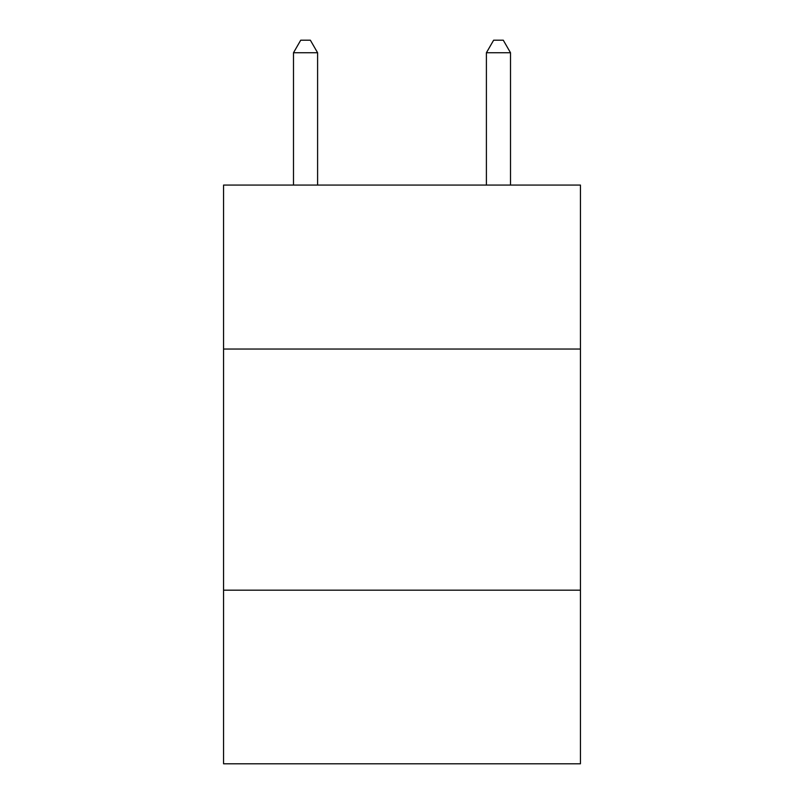<?xml version="1.0" encoding="UTF-8"?>
<svg xmlns="http://www.w3.org/2000/svg" width="804" height="804" viewBox="0 0 804 804"><rect width="100%" height="100%" fill="white"/><g stroke="black" fill="none" stroke-linecap="round" stroke-linejoin="round"><path stroke-width="1.21" d="M580.438 349.047L580.438 185.071L223.562 185.071L223.562 349.047L580.438 349.047L580.438 763.8L223.562 763.8L223.562 349.047M580.438 590.186L223.562 590.186M317.6 185.071L317.6 52.742L293.49 52.742L293.49 185.071M293.49 52.742L300.726 40.2L310.364 40.2L317.6 52.742M510.51 185.071L510.51 52.742L486.4 52.742L486.4 185.071M486.4 52.742L493.636 40.2L503.274 40.2L510.51 52.742"/></g></svg>
